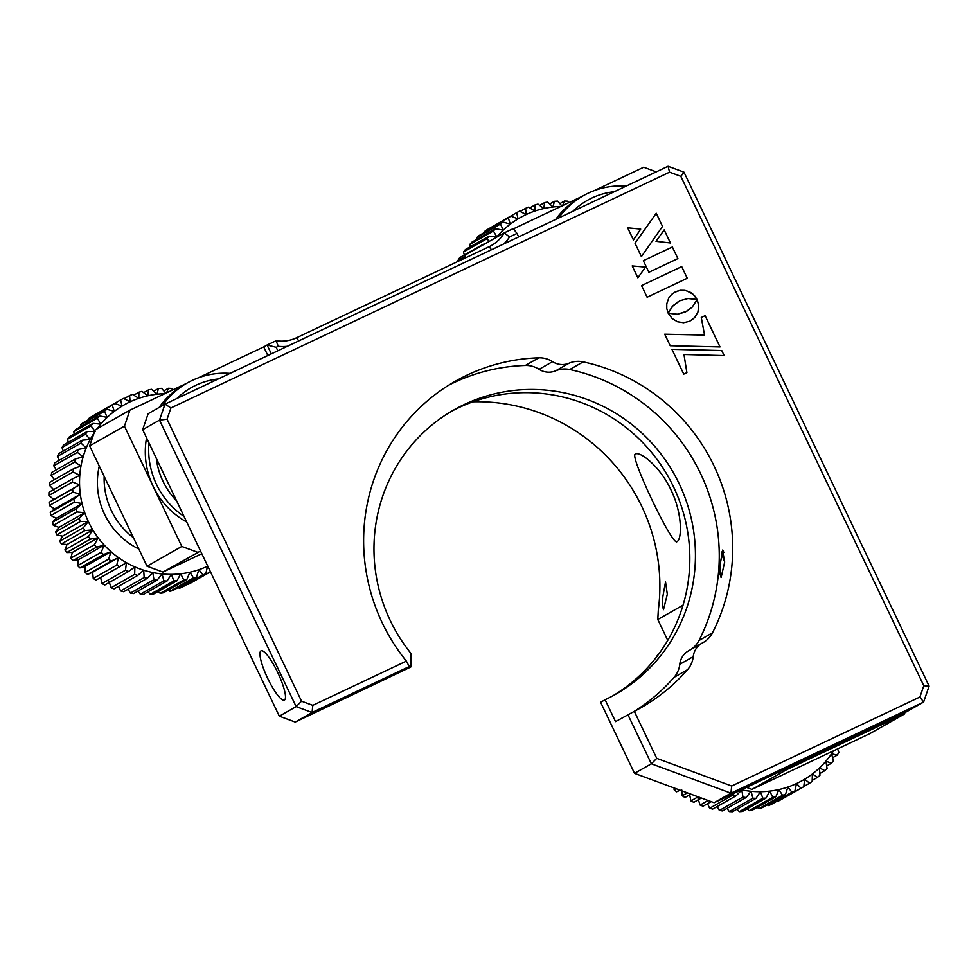<?xml version="1.0" encoding="UTF-8"?>
<svg xmlns="http://www.w3.org/2000/svg" width="978" height="978" viewBox="0 0 978 978"><rect width="100%" height="100%" fill="white"/><g stroke="black" fill="none" stroke-linecap="round" stroke-linejoin="round"><path stroke-width="1.47" d="M271.322 353.865L267.092 344.989L276.089 340.735A36.345 35.514 60.4 0 0 296.456 337.801L489.11 246.713A36.345 35.514 60.4 0 0 491.421 245.515A36.345 35.514 60.4 0 0 504.257 232.85L509.538 236.957A42.409 41.431 -119.6 0 1 503.78 243.95M267.825 355.515L263.718 346.909L267.092 344.989L276.163 347.288L277.838 350.784M197.727 552.313L181.81 546.433L124.438 426.163L129.927 410.161L95.147 429.929L89.658 445.919L147.03 566.201L162.947 572.081L200.527 550.993M129.927 410.161L186.248 383.535M198.253 377.863L263.718 346.909M276.089 340.735L278.278 346.298L276.163 347.288M287.373 346.273A42.409 41.431 -119.6 0 1 278.278 346.298M462.9 259.109A36.345 35.514 -119.6 0 0 466.103 254.524L504.257 232.85L513.267 228.595L516.995 233.424L509.538 236.957M518.658 236.921L516.995 233.424M656.226 171.871L643.695 167.25L594.282 190.612M513.45 228.828L582.277 196.285M746.532 787.412L751.948 789.405L786.728 769.637L785.261 769.099M786.728 769.637L904.467 713.977L904.98 712.497M751.948 789.405L869.686 733.732L904.467 713.977M472.924 401.799A181.737 177.568 -119.6 0 1 658.328 609.869L657.791 619.514L683.047 605.162M657.791 619.514L667.742 640.382M89.658 445.919L124.438 426.163M147.03 566.201L181.81 546.433M162.947 572.081L201.81 553.695M667.302 594.269L665.529 581.922L662.815 596.824L662.497 605.969L663.487 609.697L667.302 594.269M677.082 541.567C682.021 539.404 682.51 513.291 671.018 490.002C660.101 466.323 639.808 450.919 635.37 454.098C628.83 454.941 673.133 547.839 677.082 541.567L676.947 541.641M858.696 734.38A78.753 76.944 -119.6 0 1 853.965 737.29L850.603 739.209A78.753 76.944 -119.6 0 1 833.415 746.324M853.965 737.29A78.753 76.944 -119.6 0 1 838.525 743.916M782.486 795.273L758.916 808.659A96.932 94.707 60.4 0 0 761.96 807.804L785.517 794.417A96.932 94.707 -119.6 0 1 782.486 795.273L778.904 789.564A90.868 88.79 60.4 0 0 787.865 787.033A90.868 88.79 60.4 0 0 796.495 783.561A90.868 88.79 60.4 0 0 804.698 779.197A90.868 88.79 60.4 0 0 812.388 773.977A90.868 88.79 60.4 0 0 819.478 767.95A90.868 88.79 60.4 0 0 825.897 761.202A90.868 88.79 60.4 0 0 831.557 753.806A90.868 88.79 60.4 0 0 833.5 750.847M758.916 808.659L757.216 807.363M772.754 797.29L749.197 810.676A96.932 94.707 60.4 0 0 752.302 810.151L775.872 796.764A96.932 94.707 -119.6 0 1 772.754 797.29L769.723 791.116A90.868 88.79 60.4 0 0 778.904 789.564L775.872 796.764M749.197 810.676L747.155 808.794M762.852 798.268L739.295 811.654A96.932 94.707 60.4 0 0 742.449 811.459L766.019 798.072A96.932 94.707 -119.6 0 1 762.852 798.268L760.407 791.703A90.868 88.79 60.4 0 0 769.723 791.116L766.019 798.072M739.295 811.654L737.045 809.124M752.889 798.195L729.319 811.581A96.932 94.707 60.4 0 0 732.485 811.716L756.055 798.329A96.932 94.707 -119.6 0 1 752.889 798.195L751.067 791.288A90.868 88.79 60.4 0 0 760.407 791.703L756.055 798.329M729.319 811.581L727.009 808.378M742.962 797.058L719.392 810.444A96.932 94.707 60.4 0 0 722.534 810.921L746.104 797.535A96.932 94.707 -119.6 0 1 742.962 797.058L741.789 789.894A90.868 88.79 60.4 0 0 751.067 791.288L746.104 797.535M719.392 810.444L717.143 806.557M733.182 794.882L709.612 808.268A96.932 94.707 60.4 0 0 712.705 809.075L736.263 795.689A96.932 94.707 -119.6 0 1 733.182 794.882L733.109 793.757M709.612 808.268L707.546 803.659M708.121 800.517L700.101 805.077A96.932 94.707 60.4 0 0 703.084 806.202L711.128 801.63M700.101 805.077L698.072 798.879M698.109 796.825L690.945 800.896A96.932 94.707 60.4 0 0 693.805 802.327L701.373 798.036M690.945 800.896L689.624 794.649M687.387 792.865L682.241 795.786A96.932 94.707 60.4 0 0 684.955 797.51L690.859 794.148M682.241 795.786L681.642 789.576M680.187 790.212L676.629 791.789L679.71 790.041M676.055 788.684L674.111 789.796A96.932 94.707 60.4 0 0 676.629 791.789M674.111 789.796L674.135 787.987M656.568 656.947L657.069 656.299M658.903 653.83L658.402 654.111A96.932 94.707 60.4 0 0 656.482 656.629M837.584 748.916L838.867 752.4A96.932 94.707 -119.6 0 1 837.229 755.102L831.557 753.806L833.39 760.713A96.932 94.707 -119.6 0 1 831.459 763.219L825.897 761.202L827.058 768.378A96.932 94.707 -119.6 0 1 824.882 770.664L819.478 767.95L819.955 775.309A96.932 94.707 -119.6 0 1 817.559 777.351L812.388 773.977L812.168 781.446A96.932 94.707 -119.6 0 1 809.564 783.219L804.698 779.197L803.769 786.715A96.932 94.707 -119.6 0 1 800.982 788.195L796.495 783.561L794.857 791.055A96.932 94.707 -119.6 0 1 791.923 792.229L787.865 787.033L785.517 794.417M741.434 789.821A90.868 88.79 60.4 0 0 741.789 789.894L736.263 795.689M837.229 755.102L832.596 757.73M831.459 763.219L826.667 765.945M824.882 770.664L819.845 773.525M817.559 777.351L812.192 780.395M809.564 783.219L803.794 786.495M800.982 788.195L777.424 801.581A96.932 94.707 60.4 0 0 780.2 800.102L803.769 786.715M791.923 792.229L768.366 805.615A96.932 94.707 60.4 0 0 771.287 804.442L794.857 791.055M768.366 805.615L767.143 804.857M186.688 521.995A78.753 76.944 -119.6 0 1 146.553 437.838M159.108 407.484A78.753 76.944 -119.6 0 1 170.734 394.317A78.753 76.944 -119.6 0 1 183.791 384.929L187.153 383.021A78.753 76.944 -119.6 0 1 230.062 373.376M184.011 516.384A78.753 76.944 -119.6 0 1 148.986 442.924M162.482 405.564A78.753 76.944 -119.6 0 1 174.108 392.41A78.753 76.944 -119.6 0 1 187.153 383.021M218.241 378.963A72.702 71.027 60.4 0 0 179.218 396.322A72.702 71.027 60.4 0 0 176.884 398.523M156.272 458.23A72.702 71.027 60.4 0 0 176.639 500.907M555.736 219.39A78.753 76.944 -119.6 0 1 579.82 197.678L583.181 195.771A78.753 76.944 -119.6 0 1 595.174 190.282A78.753 76.944 -119.6 0 1 626.091 186.126M558.756 217.96A78.753 76.944 -119.6 0 1 583.181 195.771M614.27 191.712A72.702 71.027 60.4 0 0 598.365 195.331A72.702 71.027 60.4 0 0 572.912 211.272M458.352 261.26L458.022 260.356L464.88 256.456M482.716 245.087A96.932 94.707 -119.6 0 1 483.23 244.268L459.672 257.654A96.932 94.707 60.4 0 0 458.022 260.356M464.293 255.026L463.511 252.043L487.068 238.656A96.932 94.707 -119.6 0 1 489 236.15L496.812 236.884A90.868 88.79 60.4 0 0 496.482 237.263M489 236.15L465.43 249.537A96.932 94.707 60.4 0 0 463.511 252.043M470.235 246.811L469.831 244.378L493.401 230.991A96.932 94.707 -119.6 0 1 495.577 228.705L503.23 230.136A90.868 88.79 60.4 0 0 496.812 236.884L493.401 230.991M495.577 228.705L472.007 242.092A96.932 94.707 60.4 0 0 469.831 244.378M477.056 239.231L476.934 237.446L500.504 224.048A96.932 94.707 -119.6 0 1 502.9 222.006L510.32 224.121A90.868 88.79 60.4 0 0 503.23 230.136L500.504 224.048M502.9 222.006L479.342 235.405A96.932 94.707 60.4 0 0 476.934 237.446M484.697 232.361L484.733 231.309L508.291 217.911A96.932 94.707 -119.6 0 1 510.895 216.15L518.01 218.901A90.868 88.79 60.4 0 0 510.32 224.121L508.291 217.911M510.895 216.15L487.337 229.537A96.932 94.707 60.4 0 0 484.733 231.309M493.095 226.26L516.69 212.654A96.932 94.707 -119.6 0 1 519.477 211.175L526.213 214.524A90.868 88.79 60.4 0 0 518.01 218.901L516.69 212.654M483.23 244.268L484.171 244.268M489.098 241.468L487.068 238.656M528.536 207.14L534.832 211.065A90.868 88.79 60.4 0 0 526.213 214.524L525.602 208.314A96.932 94.707 -119.6 0 1 528.536 207.14M534.832 211.065L534.942 204.952A96.932 94.707 -119.6 0 1 537.973 204.096L543.792 208.534A90.868 88.79 60.4 0 0 534.832 211.065M547.704 202.079L552.973 206.969A90.868 88.79 60.4 0 0 543.792 208.534L544.587 202.605A96.932 94.707 -119.6 0 1 547.704 202.079M560.846 206.419A90.868 88.79 60.4 0 0 552.973 206.969L554.44 201.297A96.932 94.707 -119.6 0 1 557.607 201.101L562.301 206.395L564.404 201.04A96.932 94.707 -119.6 0 1 567.57 201.175L568.683 202.715M520.064 211.468L525.602 208.314M529.758 207.898L534.942 204.952M539.685 205.392L544.587 202.605M549.746 203.962L554.44 201.297M559.844 203.632L564.404 201.04M193.485 577.937L169.915 591.335A96.932 94.707 60.4 0 0 172.959 590.467L196.517 577.081A96.932 94.707 -119.6 0 1 193.485 577.937L189.903 572.228A90.868 88.79 60.4 0 0 198.864 569.697A90.868 88.79 60.4 0 0 207.483 566.238A90.868 88.79 60.4 0 0 207.739 566.115M169.915 591.335L168.216 590.027M183.754 579.966L160.196 593.353A96.932 94.707 60.4 0 0 163.302 592.827L186.871 579.428A96.932 94.707 -119.6 0 1 183.754 579.966L180.722 573.793A90.868 88.79 60.4 0 0 189.903 572.228L186.871 579.428M160.196 593.353L158.143 591.458M173.852 580.944L150.294 594.331A96.932 94.707 60.4 0 0 153.448 594.135L177.006 580.749A96.932 94.707 -119.6 0 1 173.852 580.944L171.407 574.367A90.868 88.79 60.4 0 0 180.722 573.793L177.006 580.749M150.294 594.331L148.045 591.8M163.888 580.859L140.319 594.245A96.932 94.707 60.4 0 0 143.485 594.392L167.055 581.005A96.932 94.707 -119.6 0 1 163.888 580.859L162.055 573.952A90.868 88.79 60.4 0 0 171.407 574.367L167.055 581.005M140.319 594.245L138.008 591.054M153.949 579.722L130.392 593.12A96.932 94.707 60.4 0 0 133.534 593.585L157.103 580.198A96.932 94.707 -119.6 0 1 153.949 579.722L152.788 572.558A90.868 88.79 60.4 0 0 162.055 573.952L157.103 580.198M130.392 593.12L128.13 589.221M144.182 577.558L120.612 590.944A96.932 94.707 60.4 0 0 123.693 591.739L147.262 578.353A96.932 94.707 -119.6 0 1 144.182 577.558L143.693 570.198A90.868 88.79 60.4 0 0 152.788 572.558L147.262 578.353M120.612 590.944L118.546 586.335M134.658 574.355L111.101 587.754A96.932 94.707 60.4 0 0 114.084 588.866L137.653 575.48A96.932 94.707 -119.6 0 1 134.658 574.355L134.878 566.885A90.868 88.79 60.4 0 0 143.693 570.198L137.653 575.48M111.101 587.754L109.071 581.543M125.502 570.186L101.944 583.573A96.932 94.707 60.4 0 0 104.805 585.003L128.362 571.617A96.932 94.707 -119.6 0 1 125.502 570.186L126.431 562.656A90.868 88.79 60.4 0 0 134.878 566.885L128.362 571.617M101.944 583.573L100.624 577.326M116.81 565.076L93.24 578.463A96.932 94.707 60.4 0 0 95.954 580.186L119.512 566.788A96.932 94.707 -119.6 0 1 116.81 565.076L118.448 557.582A90.868 88.79 60.4 0 0 126.431 562.656L119.512 566.788M93.24 578.463L92.641 572.24L87.629 574.465L111.186 561.079A96.932 94.707 -119.6 0 1 108.668 559.074L111.015 551.69A90.868 88.79 60.4 0 0 118.448 557.582L111.186 561.079M108.668 559.074L85.11 572.46A96.932 94.707 60.4 0 0 87.629 574.465M85.11 572.46L85.208 566.36L79.927 567.9L103.485 554.514A96.932 94.707 -119.6 0 1 101.186 552.264L104.218 545.064A90.868 88.79 60.4 0 0 111.015 551.69L103.485 554.514M101.186 552.264L77.617 565.651A96.932 94.707 60.4 0 0 79.927 567.9M77.617 565.651L78.411 559.722L72.922 560.577L96.492 547.191A96.932 94.707 -119.6 0 1 94.426 544.722L98.13 537.766A90.868 88.79 60.4 0 0 104.218 545.064L96.492 547.191M94.426 544.722L70.856 558.108A96.932 94.707 60.4 0 0 72.922 560.577M70.856 558.108L72.323 552.423L66.7 552.57L90.269 539.184A96.932 94.707 -119.6 0 1 88.46 536.506L92.812 529.88A90.868 88.79 60.4 0 0 98.13 537.766L90.269 539.184M88.46 536.506L64.903 549.893A96.932 94.707 60.4 0 0 66.7 552.57M64.903 549.893L67.005 544.538L61.333 543.964L84.89 530.577A96.932 94.707 -119.6 0 1 83.374 527.729L88.338 521.482A90.868 88.79 60.4 0 0 92.812 529.88L84.89 530.577M83.374 527.729L59.805 541.115A96.932 94.707 60.4 0 0 61.333 543.964M59.805 541.115L62.531 536.152L56.871 534.856L80.428 521.47A96.932 94.707 -119.6 0 1 79.206 518.487L84.731 512.692A90.868 88.79 60.4 0 0 88.338 521.482L80.428 521.47M79.206 518.487L55.648 531.873A96.932 94.707 60.4 0 0 56.871 534.856M55.648 531.873L58.925 527.35L53.362 525.345L76.92 511.959A96.932 94.707 -119.6 0 1 76.015 508.866L82.054 503.572L74.414 502.142A96.932 94.707 -119.6 0 1 73.827 498.976L80.33 494.245A90.868 88.79 60.4 0 0 82.054 503.572A90.868 88.79 60.4 0 0 84.731 512.692L76.92 511.959M76.015 508.866L52.445 522.252A96.932 94.707 60.4 0 0 53.362 525.345M52.445 522.252L56.247 518.23L50.844 515.528L74.414 502.142M73.827 498.976L50.257 512.362A96.932 94.707 60.4 0 0 50.844 515.528M50.257 512.362L54.523 508.902L49.352 505.528L72.922 492.142A96.932 94.707 -119.6 0 1 72.665 488.939L79.573 484.807A90.868 88.79 60.4 0 0 80.33 494.245L72.922 492.142M72.665 488.939L49.096 502.325A96.932 94.707 60.4 0 0 49.352 505.528M49.096 502.325L53.766 499.465L48.9 495.443L72.47 482.044A96.932 94.707 -119.6 0 1 72.543 478.841L79.793 475.357A90.868 88.79 60.4 0 0 79.573 484.807L72.47 482.044M72.543 478.841L48.973 492.24A96.932 94.707 60.4 0 0 48.9 495.443M53.986 490.015L49.487 485.381L73.057 471.995A96.932 94.707 -119.6 0 1 73.46 468.817L80.991 465.993A90.868 88.79 60.4 0 0 79.793 475.357L73.057 471.995M73.46 468.817L49.902 482.203A96.932 94.707 60.4 0 0 49.487 485.381M54.389 479.648L51.125 475.467L74.683 462.068A96.932 94.707 -119.6 0 1 75.416 458.963L83.154 456.836A90.868 88.79 60.4 0 0 80.991 465.993L74.683 462.068M75.416 458.963L51.846 472.362A96.932 94.707 60.4 0 0 51.125 475.467M56.296 469.831L53.766 465.785L77.335 452.398A96.932 94.707 -119.6 0 1 78.387 449.391L86.247 447.985A90.868 88.79 60.4 0 0 83.154 456.836L77.335 452.398M78.387 449.391L54.817 462.79A96.932 94.707 60.4 0 0 53.766 465.785M59.267 460.259L57.409 456.469L80.966 443.083A96.932 94.707 -119.6 0 1 82.323 440.21L90.245 439.513A90.868 88.79 60.4 0 0 86.247 447.985L80.966 443.083M82.323 440.21L58.766 453.596A96.932 94.707 60.4 0 0 57.409 456.469M63.264 451.041L61.993 447.606L85.551 434.22A96.932 94.707 -119.6 0 1 87.201 431.518L95.11 431.53L91.04 425.907A96.932 94.707 -119.6 0 1 92.971 423.401L100.783 424.134A90.868 88.79 60.4 0 0 97.018 428.865M87.201 431.518L63.643 444.904A96.932 94.707 60.4 0 0 61.993 447.606M68.264 442.276L67.482 439.293L91.04 425.907M92.971 423.401L69.401 436.787A96.932 94.707 60.4 0 0 67.482 439.293M74.206 434.061L73.815 431.628L97.372 418.242A96.932 94.707 -119.6 0 1 99.548 415.956L107.201 417.386A90.868 88.79 60.4 0 0 100.783 424.134L97.372 418.242M99.548 415.956L75.978 429.342A96.932 94.707 60.4 0 0 73.815 431.628M81.027 426.481L80.905 424.684L104.475 411.298A96.932 94.707 -119.6 0 1 106.871 409.256L114.292 411.371A90.868 88.79 60.4 0 0 107.201 417.386L104.475 411.298M106.871 409.256L83.313 422.655A96.932 94.707 60.4 0 0 80.905 424.684M88.668 419.611L88.705 418.547L112.262 405.161A96.932 94.707 -119.6 0 1 114.866 403.401L121.981 406.151A90.868 88.79 60.4 0 0 114.292 411.371L112.262 405.161M114.866 403.401L91.309 416.787A96.932 94.707 60.4 0 0 88.705 418.547M97.067 413.511L120.661 399.904A96.932 94.707 -119.6 0 1 123.448 398.413L130.184 401.775A90.868 88.79 60.4 0 0 121.981 406.151L120.661 399.904M99.279 466.103A72.702 71.027 60.4 0 0 138.815 548.988M104.169 476.347A72.702 71.027 60.4 0 0 133.424 537.692M94.035 433.144A90.868 88.79 60.4 0 0 90.245 439.513L85.551 434.22M132.507 394.391L138.815 398.315A90.868 88.79 60.4 0 0 130.184 401.775L129.573 395.564A96.932 94.707 -119.6 0 1 132.507 394.391M138.815 398.315L138.913 392.202A96.932 94.707 -119.6 0 1 141.944 391.347L147.764 395.784A90.868 88.79 60.4 0 0 138.815 398.315M151.676 389.33L156.957 394.22A90.868 88.79 60.4 0 0 147.764 395.784L148.558 389.855A96.932 94.707 -119.6 0 1 151.676 389.33M164.817 393.669A90.868 88.79 60.4 0 0 156.957 394.22L158.412 388.547A96.932 94.707 -119.6 0 1 161.578 388.352L166.272 393.645L168.375 388.29A96.932 94.707 -119.6 0 1 171.541 388.425L172.654 389.965M208.082 566.849L207.483 566.238L205.845 573.719A96.932 94.707 -119.6 0 1 202.923 574.905L198.864 569.697L196.517 577.081M84.731 512.692L58.925 527.35M82.054 503.572L56.247 518.23M80.33 494.245L54.523 508.902M79.573 484.807L53.766 499.465M124.035 398.706L129.573 395.564M133.729 395.149L138.913 392.202M143.656 392.643L148.558 389.855M153.717 391.212L158.412 388.547M163.815 390.87L168.375 388.29M210.429 571.751L188.424 584.257A96.932 94.707 60.4 0 0 191.199 582.778L210.466 571.824M202.923 574.905L179.365 588.291A96.932 94.707 60.4 0 0 182.287 587.118L205.845 573.719M179.365 588.291L178.143 587.534M118.448 557.582L92.641 572.24M111.015 551.69L85.208 566.36M104.218 545.064L78.411 559.722M98.13 537.766L72.323 552.423M92.812 529.88L67.005 544.538M88.338 521.482L62.531 536.152M724.637 561.763A10.978 2.335 64.7 0 1 722.229 551.519A10.978 2.335 64.7 0 1 723.06 551.531A10.978 2.335 64.7 0 1 724.038 552.289M720.126 564.844L722.62 550.052L724.612 562.301L721.092 577.582L720.004 573.915L720.126 564.844M142.666 429.697L159.5 420.137L164.989 404.134L148.155 413.706L142.666 429.697L279.317 716.177L295.234 722.057L410.797 666.996L396.909 673.561L409.256 666.544L312.068 712.497L312.801 705.346L406.359 661.104L409.256 666.544M690.664 649.612A24.23 23.68 60.4 0 0 699.001 640.492A187.8 183.485 60.4 0 0 569.746 369.501A24.23 23.68 60.4 0 0 555.651 370.809A18.179 17.763 -119.6 0 1 539.086 369.305A24.23 23.68 60.4 0 0 525.357 365.454L538.817 357.801A187.8 183.485 60.4 0 0 467.325 374.99A187.8 183.485 60.4 0 0 455.393 381.188A187.8 183.485 60.4 0 0 406.359 661.104M525.357 365.454A187.8 183.485 60.4 0 0 453.865 382.642A187.8 183.485 60.4 0 0 448.743 385.161M410.797 666.996L411.004 653.475A163.571 159.817 -119.6 0 1 453.902 409.904A163.571 159.817 -119.6 0 1 464.293 404.501A163.571 159.817 -119.6 0 1 676.519 478.438A163.571 159.817 -119.6 0 1 615.504 694.343A163.571 159.817 -119.6 0 1 605.113 699.735L615.541 721.605L634.319 711.336L656.751 758.366L731.678 786.019L919.907 697.021L923.794 685.712L680.822 176.309L669.563 172.165L170.942 407.924L167.055 419.232L301.542 701.189L312.801 705.346M612.68 695.908A163.571 159.817 60.4 0 0 670.138 480.161A163.571 159.817 60.4 0 0 458.682 407.692A163.571 159.817 60.4 0 0 451.115 411.53M277.776 672.583A27.262 5.795 -115.3 0 0 261.077 650.81A27.262 5.795 -115.3 0 0 267.679 678.329A27.262 5.795 -115.3 0 0 284.378 700.101A27.262 5.795 -115.3 0 0 277.776 672.583M555.651 370.809L569.123 363.168A24.23 23.68 -119.6 0 1 583.206 361.86L569.746 369.501M569.123 363.168A18.179 17.763 -119.6 0 1 552.546 361.652L539.086 369.305M538.817 357.801A24.23 23.68 -119.6 0 1 552.546 361.652M605.113 699.735L600.626 702.29L634.526 773.366L714.123 802.73L730.945 793.17L651.36 763.806L656.751 758.366M634.526 773.366L651.36 763.806L627.888 714.6M714.123 802.73L906.777 711.642L923.611 702.082L730.945 793.17L731.678 786.019M170.942 407.924L164.989 404.134L668.047 166.284L683.977 172.152L929.1 686.079L923.611 702.082L919.907 697.021M279.317 716.177L296.151 706.617L159.5 420.137L167.055 419.232M295.234 722.057L312.068 712.497L296.151 706.617L301.542 701.189M668.047 166.284L669.563 172.165M683.977 172.152L680.822 176.309M929.1 686.079L923.794 685.712M634.111 711.446A187.8 183.485 60.4 0 0 674.099 677.302A24.23 23.68 60.4 0 0 679.783 664.282A18.179 17.763 -119.6 0 1 688.549 650.822L702.021 643.169A18.179 17.763 -119.6 0 1 702.534 642.888A24.23 23.68 -119.6 0 0 712.461 632.839A187.8 183.485 60.4 0 0 583.206 361.86M634.319 711.336A187.8 183.485 60.4 0 0 640.945 707.754A187.8 183.485 60.4 0 0 687.558 669.649L674.099 677.302M679.783 664.282L693.243 656.629A24.23 23.68 -119.6 0 1 687.558 669.649M693.243 656.629A18.179 17.763 -119.6 0 1 702.021 643.169M691.189 320.454L694.832 317.398L697.925 312.055L698.781 305.882L697.18 299.586L692.106 307.239L685.333 312.043L677.326 314.244L668.292 313.278L672.094 318.498L677.436 321.738L683.561 322.728L689.747 321.224L694.808 317.41L697.901 312.068L698.757 305.894L697.155 299.61M686.984 311.175L677.351 314.231L668.304 313.302M670.407 242.984L664.172 229.903L656.006 241.334L670.443 242.984L664.196 229.879M635.015 243.229L641.409 256.627L662.497 226.395L656.238 213.277L635.015 243.229M641.409 256.627L662.522 226.383L656.262 213.253M633.451 239.94L640.7 229.084L627.668 227.825M633.451 239.952L640.712 229.072L627.656 227.813L633.451 239.952M724.148 355.576L721.74 350.527L671.935 349.317L683.769 374.122L686.898 372.642L683.977 354.488L724.148 355.576L721.74 350.527M686.874 372.655L683.977 354.513M721.715 350.552L671.935 349.342M704.539 335.063L664.722 334.207M719.991 346.921L705.089 315.686L701.263 317.508L704.563 335.075L664.722 334.195L670.211 345.711L720.016 346.921L705.114 315.674L701.263 317.495M668.17 313.204L673.194 305.527L679.967 300.735L687.962 298.547L697.045 299.476L694.392 295.454L690.725 292.471L684.93 290.356L680.272 290.295L675.651 291.676L671.678 294.354L668.781 297.984L666.764 303.803L666.764 308.51L668.17 313.204L672.216 306.566L678.329 301.591M643.353 260.71L648.879 272.3L677.888 258.595L672.363 247.006L643.353 260.71L672.338 247.018L677.864 258.608M637.876 277.825L645.517 267.092L632.204 265.943L637.876 277.825M641.568 285.588L647.118 297.226L687.265 278.241L681.715 266.615L641.568 285.588L681.69 266.627L687.241 278.253M697.008 299.476L693.231 294.341L686.422 290.686L680.248 290.307L674.209 292.446M637.864 277.813L645.492 267.104L632.204 265.955M296.456 337.801L298.816 340.87M489.11 246.713L491.482 249.769M699.001 640.492L712.461 632.839M722.229 551.519L723.402 550.504"/></g></svg>
